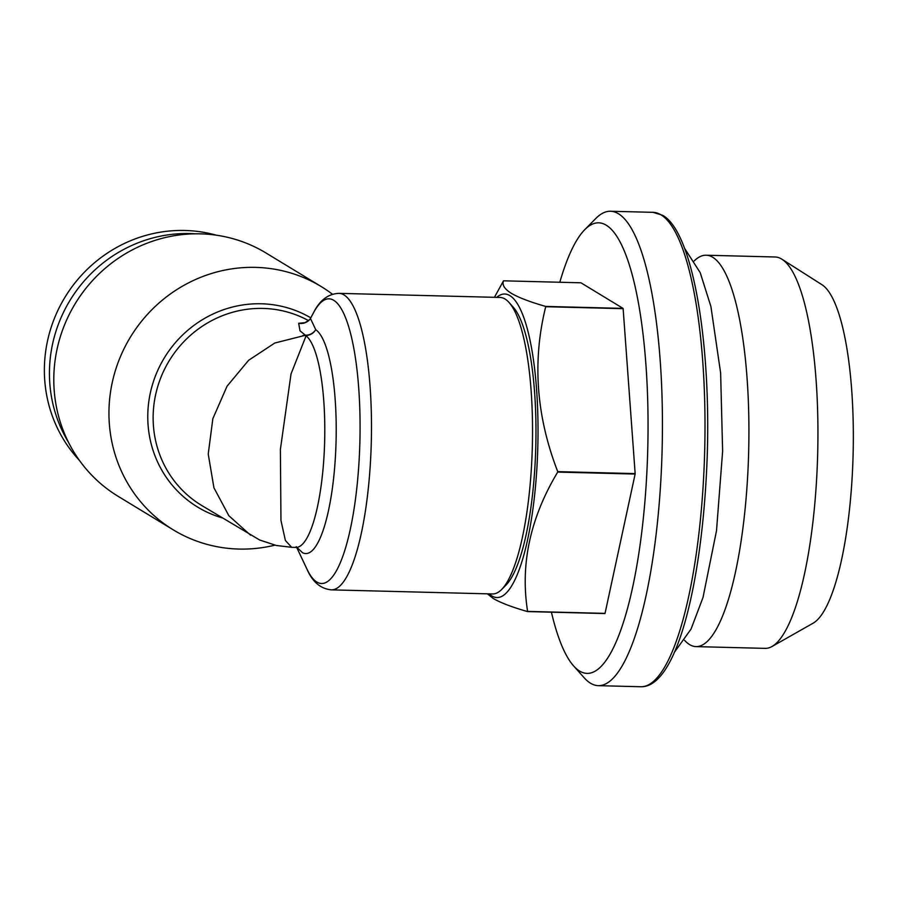 <?xml version="1.0" encoding="UTF-8"?>
<svg xmlns="http://www.w3.org/2000/svg" width="898" height="898" viewBox="0 0 898 898"><rect width="100%" height="100%" fill="white"/><g stroke="black" fill="none" stroke-linecap="round" stroke-linejoin="round"><path stroke-width="1.35" d="M551.417 612.178A225.42 54.8 -88.5 0 0 573.654 665.968L584.138 677.732A237.285 57.685 -88.5 0 0 598.405 685.668A237.285 57.685 -88.5 0 0 661.545 466.343A237.285 57.685 -88.5 0 0 618.385 213.724A237.285 57.685 -88.5 0 0 610.472 211.255A237.285 57.685 -88.5 0 0 595.834 218.45L584.755 229.663A225.42 54.8 -88.5 0 0 559.813 282.253M573.654 665.968A225.42 54.8 -88.5 0 0 645.55 493.406A225.42 54.8 -88.5 0 0 606.184 225.174A225.42 54.8 -88.5 0 0 584.755 229.663M527.508 611.572A177.961 43.261 -88.5 0 0 527.609 611.403L605.039 613.379A177.961 43.261 -88.5 0 1 604.926 613.547L527.508 611.572C511.838 607.07 500.388 602.693 493.159 598.427L487.389 593.825M605.039 613.379L635.133 474.054L557.703 472.09C530.179 517.944 520.144 564.382 527.609 611.403M557.703 472.09A177.961 43.261 -88.5 0 0 557.737 471.63L635.155 473.605L623.133 308.676A177.961 43.261 -88.5 0 0 623.055 308.396L580.939 282.791L503.52 280.816C501.903 284.834 504.496 288.988 511.288 293.287C518.505 297.541 529.955 301.919 545.636 306.42L623.055 308.396M623.133 308.676L545.715 306.712C532.188 361.086 536.196 416.055 557.737 471.63M489.186 593.87A151.863 36.919 -88.5 0 0 536.533 473.594A151.863 36.919 -88.5 0 0 509.828 295.599A151.863 36.919 -88.5 0 0 496.729 297.361M503.52 280.816A177.961 43.261 -88.5 0 0 503.408 280.984L494.45 297.305M250.576 535.197L228.867 515.744L213.926 487.771L208.235 454.062L212.848 418.67L227.059 386.196L248.611 360.289L274.766 343.036L305.488 335.257L300.011 330.846L298.675 323.269A11.865 11.786 -138.9 0 0 309.754 319.475L310.45 318.464L315.759 329.734A112.71 27.4 91.5 0 1 335.392 457.183A112.71 27.4 91.5 0 1 302.514 552.697L296.217 546.691M298.675 323.269L304.343 322.764M302.94 335.381A59.324 50.221 77.5 0 1 306.083 335.83L291.019 373.95L280.389 449.427L280.962 520.458L285.384 540.461L291.659 547.309L295.981 547.421A106.772 25.952 -88.5 0 0 324.29 451.054A106.772 25.952 -88.5 0 0 306.083 335.83L305.87 335.526A59.324 14.447 90.4 0 0 305.488 335.257C309.788 335.167 313.211 333.326 315.759 329.734C313.38 333.427 310.091 335.358 305.881 335.515M694.244 260.903A195.753 47.583 91.5 0 1 706.064 255.223A195.753 47.583 91.5 0 1 748.651 452.132A195.753 47.583 91.5 0 1 696.096 646.616A195.753 47.583 91.5 0 1 689.574 644.573A195.753 47.583 91.5 0 1 684.579 640.341M706.064 255.223L775.086 256.985A195.753 47.583 91.5 0 1 781.911 259.219L821.85 284.644A171.103 41.589 91.5 0 1 853.1 454.792A171.103 41.589 91.5 0 1 813.229 623.122L772.055 646.481A195.753 47.583 91.5 0 1 765.118 648.367L696.096 646.616M274.9 545.165A142.367 136.777 -58.7 0 1 238.89 549.06A142.367 136.777 -58.7 0 1 173.292 529.865A142.367 136.777 -58.7 0 1 115.64 369.718A142.367 136.777 -58.7 0 1 255.627 267.38A142.367 136.777 -58.7 0 1 321.226 286.574A142.367 136.777 -58.7 0 1 332.496 294.263M781.911 259.219A195.753 47.583 91.5 0 1 817.674 453.883A195.753 47.583 91.5 0 1 772.055 646.481M216.295 235.186A136.44 131.074 121.3 0 0 64.914 297.35A136.44 131.074 121.3 0 0 79.383 460.348M195.483 233.817A136.44 131.074 121.3 0 0 69.977 300.426A136.44 131.074 121.3 0 0 68.585 442.501M508.986 302.413L513.173 307.116A143.557 34.899 91.5 0 1 535.78 446.71A143.557 34.899 91.5 0 1 506.102 584.98L501.679 589.458A148.305 36.055 -88.5 0 0 532.334 446.62A148.305 36.055 -88.5 0 0 508.986 302.413A148.305 36.055 -88.5 0 0 505.013 299A148.305 36.055 -88.5 0 0 500.074 297.451L339.006 293.354C328.185 293.803 319.688 300.269 313.514 312.751A142.367 34.607 -88.5 0 1 359.874 442.231A142.367 34.607 -88.5 0 1 306.993 569.186C312.515 581.971 320.676 588.864 331.463 589.863A148.305 36.055 -88.5 0 0 370.93 452.783A148.305 36.055 -88.5 0 0 343.945 294.903A148.305 36.055 -88.5 0 0 339.006 293.354M309.754 319.475L309.754 319.475C305.241 322.696 303.198 323.83 303.625 322.865L304.501 322.921M321.226 286.574L266.077 253.034A142.367 136.777 121.3 0 0 200.467 233.85A142.367 136.777 121.3 0 0 60.492 336.178A142.367 136.777 121.3 0 0 118.143 496.336L173.292 529.865M331.463 589.863L492.519 593.96A148.305 36.055 -88.5 0 0 501.679 589.458M308.564 320.642A106.772 102.585 121.3 0 0 263.136 308.429A106.772 102.585 121.3 0 0 158.149 385.186A106.772 102.585 121.3 0 0 201.388 505.293L259.702 540.024L276.303 545.479L291.659 547.309M221.941 517.798A110.252 105.919 -58.7 0 1 149.629 396.445A110.252 105.919 -58.7 0 1 261.352 303.782A110.252 105.919 -58.7 0 1 310.787 317.836M653.048 212.332L662.589 215.296C692.201 231.168 711.025 339.657 707.231 455.881C702.865 579.827 677.317 687.576 640.97 686.745A237.285 57.685 -88.5 0 0 704.111 467.431A237.285 57.685 -88.5 0 0 660.95 214.813A237.285 57.685 -88.5 0 0 653.048 212.332L610.472 211.255M640.97 686.745L598.405 685.668M296.733 547.499L306.993 569.186M310.45 318.464L313.514 312.751M295.981 547.421L297.754 547.825M684.433 248.095L700.216 272.689L710.902 306.476L720.623 372.951L722.621 451.189L716.514 530.673L703.022 597.439L691.033 629.105L674.14 652.633"/></g></svg>
